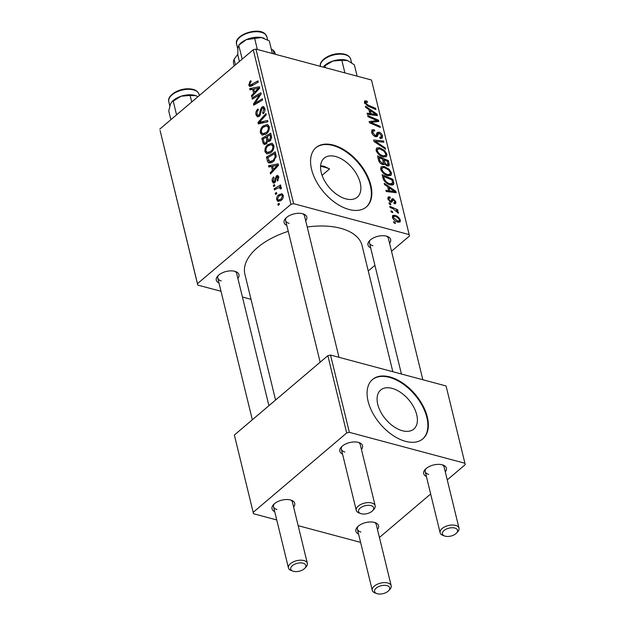 <?xml version="1.0" encoding="UTF-8"?>
<svg xmlns="http://www.w3.org/2000/svg" width="625" height="625" viewBox="0 0 625 625"><rect width="100%" height="100%" fill="white"/><g stroke="black" fill="none" stroke-linecap="round" stroke-linejoin="round"><path stroke-width="0.94" d="M402.406 430.75A25.602 15.086 49.7 0 0 413.812 429.07A25.602 15.086 49.7 0 0 413.758 407.133A25.602 15.086 49.7 0 0 392.078 388.367A25.602 15.086 49.7 0 0 380.672 390.039A25.602 15.086 49.7 0 0 380.727 411.977A25.602 15.086 49.7 0 0 402.406 430.75M405.57 441.352A38.906 22.922 49.7 0 0 422.906 438.812A38.906 22.922 49.7 0 0 422.82 405.469A38.906 22.922 49.7 0 0 389.875 376.945A38.906 22.922 49.7 0 0 372.539 379.484A38.906 22.922 49.7 0 0 372.625 412.828A38.906 22.922 49.7 0 0 405.57 441.352M422.664 439.008A38.906 22.922 49.7 0 0 422.219 405.648A38.906 22.922 49.7 0 0 389.391 377.352A38.906 22.922 49.7 0 0 372.305 379.695M322.07 175.312L329.609 168.914L324.047 166.258L320.609 165.766M335.555 156.492A25.602 15.086 -130.3 0 1 357.234 175.266A25.602 15.086 -130.3 0 1 357.289 197.203A25.602 15.086 -130.3 0 1 345.883 198.875A25.602 15.086 -130.3 0 1 324.203 180.109A25.602 15.086 -130.3 0 1 324.148 158.172A25.602 15.086 -130.3 0 1 335.555 156.492M349.047 209.484A38.906 22.922 49.7 0 0 366.383 206.938A38.906 22.922 49.7 0 0 366.297 173.594A38.906 22.922 49.7 0 0 333.344 145.07A38.906 22.922 49.7 0 0 316.016 147.617A38.906 22.922 49.7 0 0 316.102 180.961A38.906 22.922 49.7 0 0 349.047 209.484M366.141 207.141A38.906 22.922 49.7 0 0 365.695 173.773A38.906 22.922 49.7 0 0 332.867 145.484A38.906 22.922 49.7 0 0 315.781 147.82M218.984 283A11.672 6.109 -13.7 0 1 217.797 275.945A11.672 6.109 -13.7 0 1 234.82 271.312A11.672 6.109 -13.7 0 1 235.688 271.586A11.672 6.109 -13.7 0 1 237.883 278.391M268.922 405.695L236.695 273.5A9.727 5.094 166.3 0 0 234.734 271.289M286.805 225.422A11.672 6.109 -13.7 0 1 285.625 218.359A11.672 6.109 -13.7 0 1 302.648 213.727A11.672 6.109 -13.7 0 1 303.516 214A11.672 6.109 -13.7 0 1 305.711 220.812M338.984 357.312L304.516 215.922A9.727 5.094 166.3 0 0 302.555 213.703M370.656 247.844A11.672 6.109 -13.7 0 1 369.477 240.789A11.672 6.109 -13.7 0 1 386.5 236.156A11.672 6.109 -13.7 0 1 387.367 236.43A11.672 6.109 -13.7 0 1 389.562 243.242M422.836 379.742L388.367 238.344A9.727 5.094 166.3 0 0 386.406 236.133M275.578 400.047L244.875 274.125A60.312 31.586 -13.7 0 1 288.25 231.328M307.219 227.008A60.312 31.586 -13.7 0 1 340.617 228.297A60.312 31.586 -13.7 0 1 362.062 245.555L392.82 371.711M342.547 454.07A11.672 6.109 -13.7 0 1 341.359 447.016A11.672 6.109 -13.7 0 1 358.383 442.383A11.672 6.109 -13.7 0 1 359.25 442.656A11.672 6.109 -13.7 0 1 361.445 449.461M360.742 513.562A7.781 4.078 166.3 0 0 361.32 513.742A7.781 4.078 166.3 0 0 372.672 510.648A7.781 4.078 166.3 0 0 370.906 505.602A7.781 4.078 166.3 0 0 360.438 507.883A7.781 4.078 166.3 0 0 360.742 513.562L359.008 512.922A9.727 5.094 -13.7 0 1 356.266 510.367A9.727 5.094 -13.7 0 1 361.078 504.328A9.727 5.094 -13.7 0 1 371.711 502.977A9.727 5.094 -13.7 0 1 375.172 505.758L360.258 444.57A9.727 5.094 166.3 0 0 358.297 442.352M274.727 511.648A11.672 6.109 -13.7 0 1 273.539 504.594A11.672 6.109 -13.7 0 1 290.562 499.961A11.672 6.109 -13.7 0 1 291.43 500.234A11.672 6.109 -13.7 0 1 293.625 507.047M292.922 571.141A7.781 4.078 166.3 0 0 293.492 571.32A7.781 4.078 166.3 0 0 304.844 568.234A7.781 4.078 166.3 0 0 303.086 563.188A7.781 4.078 166.3 0 0 292.617 565.461A7.781 4.078 166.3 0 0 292.922 571.141L291.188 570.5A9.727 5.094 -13.7 0 1 288.445 567.945A9.727 5.094 -13.7 0 1 293.258 561.906A9.727 5.094 -13.7 0 1 303.891 560.555A9.727 5.094 -13.7 0 1 307.344 563.336L292.43 502.148A9.727 5.094 166.3 0 0 290.469 499.937M358.578 534.078A11.672 6.109 -13.7 0 1 357.391 527.023A11.672 6.109 -13.7 0 1 374.414 522.391A11.672 6.109 -13.7 0 1 375.281 522.664A11.672 6.109 -13.7 0 1 377.477 529.469M376.773 593.57A7.781 4.078 166.3 0 0 377.352 593.75A7.781 4.078 166.3 0 0 388.695 590.664A7.781 4.078 166.3 0 0 386.938 585.609A7.781 4.078 166.3 0 0 376.469 587.891A7.781 4.078 166.3 0 0 376.773 593.57L375.039 592.93A9.727 5.094 -13.7 0 1 372.297 590.375A9.727 5.094 -13.7 0 1 377.109 584.336A9.727 5.094 -13.7 0 1 387.742 582.984A9.727 5.094 -13.7 0 1 391.203 585.766L376.281 524.578A9.727 5.094 166.3 0 0 374.32 522.367M426.398 476.5A11.672 6.109 -13.7 0 1 425.211 469.438A11.672 6.109 -13.7 0 1 442.242 464.805A11.672 6.109 -13.7 0 1 443.102 465.078A11.672 6.109 -13.7 0 1 445.297 471.891M444.594 535.984A7.781 4.078 166.3 0 0 445.172 536.172A7.781 4.078 166.3 0 0 456.523 533.078A7.781 4.078 166.3 0 0 454.758 528.031A7.781 4.078 166.3 0 0 444.289 530.312A7.781 4.078 166.3 0 0 444.594 535.984L442.859 535.352A9.727 5.094 -13.7 0 1 440.125 532.789A9.727 5.094 -13.7 0 1 444.93 526.758A9.727 5.094 -13.7 0 1 455.562 525.398A9.727 5.094 -13.7 0 1 459.023 528.188L444.109 467A9.727 5.094 166.3 0 0 442.148 464.781M293.625 203.688L290.945 204.312L253.266 49.734L255.945 49.109L293.625 203.688L409.18 234.594L409.461 236.008L391.516 251.25M374.922 265.336L368.266 270.992M290.945 204.312L197.477 283.664L197.766 285.078L221.008 291.297M242.43 297.023L251.023 299.32M197.766 285.078L160.078 130.5L197.477 283.664M272.148 143.25L273.828 145.414C274.117 148.398 273.188 150.758 271.039 152.484L266.859 153.906L264.977 151.703C264.695 148.812 265.586 146.492 267.656 144.758L271.977 143.203M271.461 166.453L268.836 167.008L268.523 165.742L278.188 163.852L278.539 165.289L270.531 173.953L270.242 172.773L272.438 170.453L271.461 166.453L272.727 166.789M248.75 85.148L250.039 81.266L250.828 80.727L251.219 81.805L250.461 82.32L249.75 84.391L250.289 85.086L257.969 80.898L258.258 82.086L251.766 85.906L249.773 86.477L248.75 85.148L251.719 85.938M259.32 116.32L257.516 116.898L255.992 114.875C255.516 112.43 256.18 110.461 257.984 108.977L258.367 110.062L257.211 111.406L256.992 114.117L257.992 115.523L259.617 114.289L260.297 110.023L261.812 107.141L263.5 106.57L264.805 108.406C265.211 110.523 264.664 112.305 263.18 113.758L262.617 112.812L263.812 109.195L263 107.992L262.148 108.266L259.32 116.32M267.922 121.734L258.336 123.93L257.969 122.43L265.938 113.586L266.227 114.773L259.398 122.352L267.617 120.469L267.922 121.734M267.578 124.516L269.258 126.68C269.547 129.664 268.617 132.016 266.477 133.742L262.289 135.172L260.406 132.969C260.125 130.07 261.023 127.758 263.086 126.016L267.414 124.469M279.43 204.523L278.164 205.273L277.875 204.102L279.133 203.328L279.43 204.523L277.875 204.102M253.266 49.734L159.797 129.086M266.352 143.914L264.281 144.539L262.953 142.891L261.852 138.375L270.711 133.156L271.648 137.719L270.133 140.891L268.375 141.523L267.703 141.07L266.352 143.914M252.656 89.305L250.031 89.867L249.719 88.594L259.383 86.711L259.734 88.141L251.719 96.805L251.437 95.633L253.633 93.312L252.656 89.305L253.922 89.648M257.703 96.016L252.297 99.156L252.008 97.969L260.867 92.773L261.164 94.008L254.836 103.281L262.336 98.805L262.625 99.992L253.773 105.211L253.469 103.977L259.781 94.695L257.703 96.016M272.242 181.516C271.859 179.688 272.32 178.172 273.625 176.969L274.133 177.953L273.016 180.93L274.328 181.672L276.391 175.859L277.68 175.43L278.727 176.836L277.523 181.078L277.133 180L277.953 177.43L276.812 176.914L274.68 182.781L273.414 183.164L272.242 181.516L275.133 182.289M275.148 182.273L273.68 181.875L275.352 181.945M278.781 177.102L276.812 176.914M267.875 162.086L266.422 157.109L275.273 151.891L276.203 156.234L273.484 161.539L269.156 163.047L267.875 162.086L271.062 162.938M281.359 200.258L278.102 201.445L276.703 199.805C276.43 197.797 277.016 196.18 278.453 194.953L281.898 193.688L283.242 195.359C283.477 197.422 282.852 199.055 281.359 200.258M276.789 193.695L275.523 194.438L275.234 193.266L276.492 192.492L276.789 193.695M277.008 188.445L274.422 189.922L274.133 188.734L280.57 184.938L280.859 186.125L279.523 186.898L280.625 186.922L281.359 187.641L281.328 188.625L280.266 188.969L279.688 187.602L277.008 188.445M274.859 185.789L273.594 186.531L273.312 185.359L274.57 184.586L274.859 185.789L273.312 185.359M389.281 204.094L389 202.922L390.539 203.562L390.828 204.766L389.281 204.094M391.211 212L390.922 210.828L392.461 211.469L392.758 212.672L391.211 212M380.633 169.141L381.117 166.773L384.172 166.469L389.141 169.242L391.523 173.008L391 175.438L387.852 175.664C384.562 174.805 382.156 172.625 380.633 169.141M384.523 184.57L384.211 183.305L395.859 191.312L396.211 192.742L386.219 191.516L385.93 190.336L388.664 190.719L387.688 186.711L384.523 184.57M378.641 160.453L377.539 155.938L388.375 160.617L389.289 165.016L388.922 165.812L387.32 165.938L384.414 163.711L384.055 164.422L382.656 164.555C380.711 163.906 379.375 162.539 378.641 160.453M374.023 141.492L373.656 140L383.609 141.047L383.898 142.227L375.367 141.328L385.281 147.93L385.594 149.188L374.023 141.492M366.133 100.883L367.102 101.242L367.523 102.453L365.781 102.172L365.641 102.977L367.969 105.039L375.641 108.359L375.93 109.547L367.984 106.117L364.406 102.578L364.641 100.977L366.133 100.883L364.367 102.391M367.984 116.719L367.695 115.531L378.531 120.234L378.836 121.469L370.82 122.344L380 126.266L380.289 127.453L369.461 122.773L369.156 121.539L377.148 120.641L367.984 116.719M409.18 234.594L371.5 80.016L255.945 49.109M365.719 107.43L365.406 106.156L377.055 114.172L377.406 115.602L367.406 114.367L367.125 113.195L369.859 113.57L368.883 109.57L365.719 107.43M373.273 130.852L372.891 132.711L375.18 135.461L376.016 135.398L377.039 132.82L378.977 132.102C380.789 132.727 381.961 134.023 382.5 135.992L382.156 138.219L380.07 138.414L379.68 137.211L381.039 137.141L381.281 135.625L379.328 133.289L378.508 133.477L377.344 136.492L375.562 136.664C373.57 135.93 372.266 134.477 371.656 132.312L371.945 129.867L374.312 129.758L374.727 130.961L373.273 130.852L371.633 132.195M376.016 135.398L374.844 136.398L376.016 135.398M377.039 132.82L377.43 132.305M379.328 133.289L375 136.461M376.07 150.398L376.555 148.039L379.609 147.734L384.57 150.5L386.953 154.266L386.43 156.703L383.289 156.922C380 156.062 377.594 153.891 376.07 150.398M393.008 199.867L391.984 202.078L390.758 202.305L387.906 198.953L388.18 196.969L389.914 196.875L390.336 198.086L389.039 198.141L388.859 199.258L390.391 201.109L390.992 201.039L391.977 198.836L393.133 198.695L395.883 201.727L395.625 203.625L394.242 203.781L393.82 202.57L394.758 202.477L394.922 201.422L393.008 199.867L390.297 202.133L392.812 200.023M382.922 178.008L382.109 174.672L392.945 179.352L393.844 183.562L393.328 184.781L390.344 184.945C387.711 184.312 385.469 182.625 383.609 179.883L382.922 178.008M392.359 217.242L392.719 215.422L394.688 215.258C397.289 215.852 399.195 217.516 400.398 220.25L400.047 222L397.914 222.141C395.398 221.539 393.547 219.906 392.359 217.242L394.688 215.258M390.109 207.484L389.82 206.297L397.695 209.703L397.984 210.891L396.359 210.172L398.516 212.523L398.438 213.25L393.266 208.891L390.109 207.484M393.852 222.836L393.562 221.664L395.102 222.305L395.398 223.5L393.852 222.836M349.367 432.344L346.688 432.961L327.844 355.672L330.523 355.047L349.367 432.344L464.922 463.25L465.203 464.664L447.25 479.898M430.664 493.984L379.43 537.484M327.844 355.672L234.375 435.023L253.5 513.727L276.742 519.945M298.164 525.672L360.594 542.375M253.5 513.727L234.375 435.023M346.688 432.961L253.219 512.312M464.922 463.25L446.078 385.961L330.523 355.047M342.078 446.312A9.727 5.094 166.3 0 0 341.352 449.18A9.727 5.094 166.3 0 0 344.812 451.961M358.102 526.32A9.727 5.094 166.3 0 0 357.383 529.188A9.727 5.094 166.3 0 0 360.844 531.969M425.93 468.734A9.727 5.094 166.3 0 0 425.203 471.602A9.727 5.094 166.3 0 0 428.664 474.391M274.25 503.891A9.727 5.094 166.3 0 0 273.531 506.758A9.727 5.094 166.3 0 0 276.992 509.539M218.516 275.242A9.727 5.094 166.3 0 0 217.789 278.109A9.727 5.094 166.3 0 0 221.25 280.891M286.336 217.656A9.727 5.094 166.3 0 0 285.617 220.523A9.727 5.094 166.3 0 0 289.07 223.312M370.188 240.086A9.727 5.094 166.3 0 0 369.469 242.953A9.727 5.094 166.3 0 0 372.922 245.734M376.734 121.758L378.531 120.234M370.023 123.016L370.82 122.344M372.797 124.211L373.648 123.492M379.172 126.969L380 126.266M372.797 122.273L374.547 120.789M375.656 121.906L377.148 120.641M375.625 115.383L377.055 114.172M368.727 114.531L369.859 113.57M373.711 112.914L370.25 110.539L371.031 113.734L376.055 114.422L373.711 112.914M369.312 111.336L370.25 110.539M375.008 115.305L376.055 114.422M369.914 114.68L371.031 113.734M366.164 102.047L367.102 101.242M364.844 103.656L365.641 102.977M374.805 109.062L375.641 108.359M371.602 132.062L374.312 129.758M372.039 133.43L372.891 132.711M374.383 136.141L375.18 135.461M376.602 134.117L378.977 132.102M379.977 138.133L382.5 135.992M382.383 142.086L383.609 141.047M374.664 141.922L375.367 141.328M384.586 148.523L385.281 147.93M378.391 148.766L379.609 147.734M383.875 151.094L384.57 150.5M383.703 157.023L386.953 154.266M384 151.211L379.844 148.891L377.719 149.078L377.297 150.812C378.609 153.508 380.547 155.164 383.117 155.781L385.336 155.617L385.734 153.906L384 151.211M382.195 156.562L383.117 155.781M376.469 151.516L377.297 150.812M387.438 161.414L388.375 160.617M388.055 166.062L389.289 165.016M383.297 164.656L384.414 163.711M387.398 161.258L384.023 159.797L385.383 163.719L386.992 164.758L387.875 164.664L387.398 161.258M383.086 160.594L384.023 159.797M386.164 165.461L386.992 164.758M384.773 164.234L385.383 163.719M382.758 159.25L379.094 157.672L379.969 161.031L382.406 163.391L383.305 163.344L382.758 159.25M378.156 158.469L379.094 157.672M381.57 164.102L382.406 163.391M379.156 161.719L379.969 161.031M387.812 198.508L389.773 196.836M387.836 198.641L389.914 196.875M388.195 199.828L388.859 199.258M389.656 201.734L390.391 201.109M389.938 201.93L390.984 201.039L389.938 201.93M391.414 200.156L393.133 198.695M394.062 203.266L395.883 201.727M394.43 192.523L395.859 191.312M387.531 191.68L388.664 190.719M392.516 190.062L389.055 187.68L389.836 190.875L394.859 191.562L392.516 190.062M388.117 188.477L389.055 187.68M393.812 192.453L394.859 191.562M388.719 191.82L389.836 190.875M392.008 180.148L392.945 179.352M391.93 185.188L393.844 183.562M391.969 179.992L383.664 176.406L384.031 177.914C385.055 181.086 387.086 183.047 390.117 183.797L392.57 183.125L391.969 179.992M382.727 177.203L383.664 176.406M390.703 185.039L392.57 183.125M389.203 184.57L390.117 183.797M383.117 178.688L384.031 177.914M382.953 167.508L384.172 166.469M388.445 169.836L389.141 169.242M388.273 175.766L391.523 173.008M388.57 169.945L384.414 167.625L382.281 167.812L381.867 169.547C383.172 172.242 385.117 173.898 387.68 174.523L389.906 174.359L390.305 172.641L388.57 169.945M386.766 175.305L387.68 174.523M381.039 170.25L381.867 169.547M398.109 222.187L400.398 220.25M399.438 219.945C398.414 218.016 396.961 216.859 395.086 216.461L393.523 216.531L393.305 217.5L397.633 220.969L399.219 220.898L399.438 219.945M396.734 221.734L397.633 220.969M392.656 218.055L393.305 217.5M391.625 212.18L392.461 211.469M396.875 210.398L397.695 209.703M397.984 212.977L398.516 212.523M389.703 204.273L390.539 203.562M394.266 223.016L395.102 222.305M266.453 143.828L262.953 142.891M263.438 138.797L261.852 138.375M269.18 141.469L267.703 141.07M271.227 135.289L269.961 134.953L267.203 136.578L268.477 140.094L270.414 140.625M271.633 137.273L270.453 136.961L269.961 134.953M270.906 140.039L269.812 139.75L270.453 136.961M268.477 140.094L269.812 139.75M266.164 137.188L263.18 138.953L264.039 142.266L264.836 143.125L266.094 142.727L266.773 139.672L266.164 137.188L267.43 137.523M270.398 140.641L266.773 139.672M267.133 143L266.094 142.727M262.148 133.438L260.406 132.969M264.484 126.391L263.086 126.016M266.758 125.883L263.336 127.227C261.859 128.461 261.211 130.125 261.406 132.219L262.758 133.742L266.281 132.492C267.797 131.266 268.453 129.594 268.273 127.477L266.758 125.883L269.219 126.539M269.406 127.781L268.273 127.477M267.438 132.805L266.281 132.492M261.148 123.281L257.969 122.43M262.086 123.07L259.398 122.352M257.586 115.297L255.992 114.875M260.07 115.516L258.953 115.219M260.625 114.555L259.617 114.289M261.344 110.305L260.297 110.023M264.656 107.898L261.812 107.141M263.781 113.125L262.617 112.812M263.914 112.953L262.812 112.656M264.961 109.508L263.812 109.195M251.133 81.562L250.039 81.266M252.5 89.336L249.719 88.594M252.539 95.922L251.437 95.633M254.695 93.594L253.633 93.312M256.664 88.562L253.789 89.117L254.57 92.312L258.602 88.039L256.664 88.562M259.586 88.305L258.602 88.039M255.617 92.594L254.57 92.312M253.602 98.398L252.008 97.969M256.352 103.688L254.836 103.281M258.766 102.266L257.141 101.836M255.117 104.414L253.469 103.977M258.672 97.789L257.719 97.531M260.578 94.906L259.781 94.695M275.656 181.203L274.797 180.977M278.609 176.445L276.391 175.859M278.211 180.289L277.133 180M278.859 177.672L277.953 177.43M271.305 166.484L268.523 165.742M271.344 173.07L270.242 172.773M273.5 170.734L272.438 170.453M275.469 165.703L272.594 166.258L273.375 169.453L277.406 165.188L275.469 165.703M278.391 165.445L277.406 165.188M274.422 169.734L273.375 169.453M268.711 160.844L267.234 160.445M268.008 157.531L266.422 157.109M274.531 153.688L267.75 157.688L269.711 161.641L273.25 160.328L275.164 156.992L274.531 153.688L275.797 154.031M276.125 157.25L275.164 156.992M274.414 160.633L273.25 160.328M266.719 152.172L264.977 151.703M269.055 145.125L267.656 144.758M271.328 144.617L267.898 145.961C266.422 147.203 265.781 148.867 265.977 150.953L267.32 152.484L270.852 151.234C272.359 150 273.023 148.328 272.836 146.211L271.328 144.617L273.789 145.273M273.969 146.516L272.836 146.211M272.008 151.539L270.852 151.234M280.578 200.844L276.703 199.805M279.867 195.336L278.453 194.953M282.469 195.961L281.617 194.977L278.828 196.047L277.461 199.172L278.305 200.086L281.078 199.086L282.469 195.961L283.352 196.195M282.211 199.391L281.078 199.086M276.781 193.68L275.234 193.266M275.742 189.164L274.133 188.734M281.25 187.359L279.523 186.898M281.352 188.484L280.312 188.211M375.172 505.758A9.727 5.094 -13.7 0 1 373.914 509.289L372.672 510.648M307.344 563.336A9.727 5.094 -13.7 0 1 306.094 566.867L304.844 568.234M459.023 528.188A9.727 5.094 -13.7 0 1 457.766 531.711L456.523 533.078M391.203 585.766A9.727 5.094 -13.7 0 1 389.945 589.297L388.695 590.664M239.398 61.5L237.805 54.969L237.844 48.086L238.852 45.188L246.234 39.672L261.461 37.523L269.297 40.883L272.367 53.5M242.242 59.086L238.703 45.336L239.945 43.969A15.57 8.156 -13.7 0 1 246.234 39.672A15.57 8.156 166.3 0 1 261.461 37.523A15.57 8.156 166.3 0 1 263.805 38.156L264.086 38.258M257.359 49.492L254.594 38.148M170.867 119.68L168.758 111.023L170.484 103.992L171.719 102L181.172 96.195L190.148 95.43L195.938 95.719L197.984 96.656M191.734 101.969L190.148 95.43M176.562 114.852L173.18 100.953M196.094 95.773A15.57 8.156 166.3 0 0 195.984 95.734A15.57 8.156 166.3 0 0 195.938 95.719A15.57 8.156 166.3 0 0 181.172 96.195A15.57 8.156 166.3 0 0 172.125 101.555L171.719 102M357.133 76.172L354.367 64.836L347.609 60.562A15.57 8.156 166.3 0 0 340.742 59.633A15.57 8.156 166.3 0 0 332.852 61.047L341.82 60.281L347.656 60.578A15.57 8.156 -13.7 0 1 347.773 60.625M344.898 72.898L341.82 60.281M324.852 65.797L332.852 61.047A15.57 8.156 166.3 0 0 323.797 66.398L324.852 65.797L325.305 67.664M320.57 166.305A58.367 30.562 -13.7 0 1 324.266 167.164A58.367 30.562 -13.7 0 1 329.609 168.914M237.555 54.578A19.453 10.188 -13.7 0 1 237.625 54.5A19.453 10.188 -13.7 0 1 237.781 54.328L234.102 59.258A21.398 11.203 166.3 0 0 233.617 63.633L234.18 65.938M235.461 64.844L234.102 59.258M274.094 53.969L273.18 50.203L271.281 49.047M275.398 54.312L275.195 53.492A21.398 11.203 166.3 0 0 273.18 50.203M372.406 114.984L373.539 114.023M367.164 105.719L367.969 105.039M376.094 136.766L377.922 135.211M376.977 143.461L377.703 142.844M388.039 164.383L389.078 163.5M383.5 162.539L384.484 161.703M378.703 160.656L379.633 159.867M390.656 202.273L392.57 200.648M391.211 192.133L392.344 191.172M392.578 183.055L393.633 182.164M264.117 122.602L261.328 121.859M261.109 112.234L260.039 111.945M253.289 85.016L251.703 84.586M257.648 90.398L256.586 90.117M275.953 179.586L275.102 179.359M276.453 167.547L275.391 167.258M276.156 155.719L274.945 155.391M265.359 34.359A15.563 8.148 166.3 0 0 247.289 33.266A15.563 8.148 166.3 0 0 236.609 44.141C233.484 35.094 258.203 26.633 265.125 33.953L266.852 36.766A15.563 8.148 166.3 0 0 265.359 34.359M187.734 89.312A15.563 8.148 166.3 0 0 168.789 101.727C166.977 95.859 177.508 88.938 187.406 88.805C193.859 88.734 197.734 90.578 199.023 94.352A15.563 8.148 166.3 0 0 187.734 89.312M320.461 66.57C318.656 60.711 329.188 53.781 339.078 53.648C345.539 53.578 349.406 55.43 350.703 59.195A15.563 8.148 166.3 0 0 339.406 54.164A15.563 8.148 166.3 0 0 320.414 66.352M365.781 102.172L364.602 103.172M381.039 137.141L379.953 138.062M378.617 133.359L374.969 136.453M385.336 155.617L383.68 157.023M377.719 149.078L376.086 150.461M387.875 164.664L386.648 165.703M383.305 163.344L382.102 164.367M389.039 198.141L387.938 199.078M394.758 202.477L394.008 203.117M389.906 174.359L388.25 175.758M382.281 167.812L380.648 169.203M399.219 220.898L397.797 222.109M393.523 216.531L392.422 217.461M264.836 143.125L266.672 143.617M262.758 133.742L265.484 134.477M257.992 115.523L259.688 115.977M263 107.992L264.82 108.477M250.289 85.086L252.266 85.617M269.711 161.641L272.367 162.352M267.32 152.484L270.055 153.211M281.617 194.977L283.25 195.414M278.305 200.086L280.742 200.734M279.688 187.602L281.391 188.055M285.617 220.523L320.148 362.203M341.352 449.18L356.266 510.367M288.445 567.945L273.531 506.758M252.328 419.781L217.789 278.109M440.125 532.789L425.203 471.602M401.414 374.008L369.469 242.953M357.383 529.188L372.297 590.375M236.609 44.141L237.773 48.922M266.852 36.766L267.609 39.898M168.789 101.727L169.805 105.906M199.023 94.352L199.312 95.531M350.703 59.195L351.547 62.672"/></g></svg>
